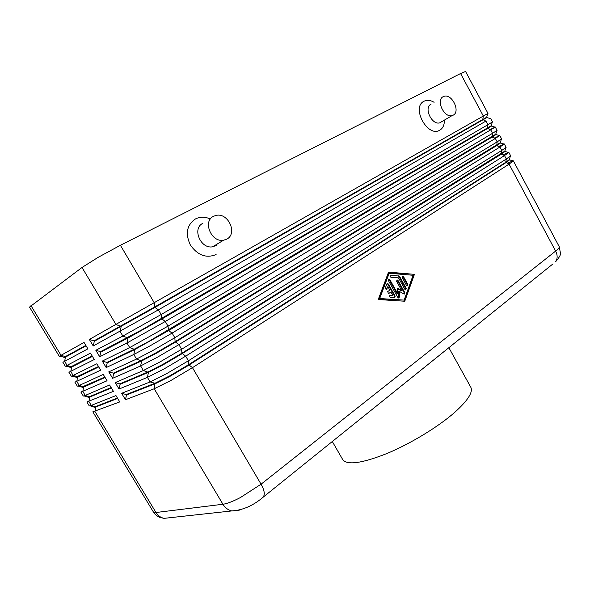 <?xml version="1.0" encoding="UTF-8"?>
<svg xmlns="http://www.w3.org/2000/svg" width="590" height="590" viewBox="0 0 590 590"><rect width="100%" height="100%" fill="white"/><g stroke="black" fill="none" stroke-linecap="round" stroke-linejoin="round"><path stroke-width="0.89" d="M490.718 118.516L492.532 121.916L487.959 124.682L161.166 314.507L158.422 309.853L154.949 307.442L154.307 302.854L120.404 245.27L460.576 73.529L465.562 71.456L487.982 113.405L89.341 339.464L94.046 340.843L154.676 306.977L486.853 117.152L487.03 117.491L154.949 307.442L94.311 341.278L93.235 345.961L158.422 309.853L485.858 121.127M120.404 245.27L98.088 257.373L82.025 267.462L115.979 324.522L121.193 326.499L120.109 331.455L122.853 336.071L95.831 350.29L99.717 356.773L126.968 342.982L165.274 321.484L490.725 129.852L495.261 127.012L490.12 129.586M95.831 350.29L100.521 351.647L142.308 329.581L491.396 125.648L491.581 125.987L487.539 128.472L161.785 319.043L128.037 338.011L100.779 352.075L99.717 356.773M495.261 127.012L497.075 130.405L492.569 133.288L168.01 326.13L165.274 321.484L161.513 318.585L161.166 314.507L122.853 336.071L128.037 338.011L126.968 342.982L129.704 347.584L102.306 361.087L106.185 367.555L133.805 354.472L150.391 345.659L172.103 333.084L495.327 138.444L499.789 135.494L494.376 138.031M102.306 361.087L106.967 362.415L134.586 349.029L149.196 341.204L495.932 134.122L496.116 134.461L492.134 137.057L168.6 330.614L134.859 349.487L107.225 362.843L106.185 367.555M499.789 135.494L501.603 138.879L497.164 141.88L174.824 337.709L172.103 333.084L168.6 330.614L168.01 326.13L129.704 347.584L134.859 349.487L133.805 354.472L136.533 359.067L108.766 371.862L112.631 378.308L140.627 365.933L157.272 357.289L178.91 344.649L499.922 147.021L504.317 143.953L498.616 146.445M108.766 371.862L113.405 373.153L141.394 360.475L156.055 352.798L175.119 341.691L500.46 142.581L500.637 142.92L496.721 145.619L175.392 342.148L156.328 353.263L141.666 360.933L113.664 373.581L112.631 378.308M504.317 143.953L506.124 147.338L501.758 150.45L181.624 349.265L178.91 344.649L175.119 341.691L174.824 337.709L153.142 350.32L136.533 359.067L141.666 360.933L140.627 365.933L143.348 370.513L115.205 382.608L119.062 389.039L147.426 377.364L164.145 368.883L185.695 356.176L504.502 155.583L508.831 152.397L502.842 154.846M115.205 382.608L119.822 383.869L148.179 371.884L162.899 364.355L181.897 353.196L504.974 151.025L505.158 151.365L501.294 154.16L182.17 353.653L163.172 364.819L148.451 372.342L120.08 384.297L119.062 389.039M508.831 152.397L510.63 155.775L506.331 159.005L188.409 360.778L185.695 356.176L181.897 353.196L181.624 349.265L160.023 361.928L143.348 370.513L148.451 372.342L147.426 377.364L150.14 381.922L121.629 393.316L125.471 399.732L154.204 388.758L170.989 380.439L192.465 367.673L509.074 164.131L513.337 160.827L507.053 163.224M121.629 393.316L126.223 394.548L154.949 383.264L169.728 375.882L188.653 364.664L505.682 162.346L509.48 159.455L509.664 159.787L505.866 162.685L188.925 365.122L170.001 376.339L155.214 383.721L126.474 394.976L125.471 399.732M460.576 73.529L483.343 116.053L482.745 119.534L486.116 121.23L487.959 124.682L487.355 128.133L490.725 129.852L492.569 133.288L492.134 137.057L495.327 138.444L497.164 141.88L496.721 145.619L499.922 147.021L501.758 150.45L501.294 154.16L504.502 155.583L506.331 159.005L505.682 162.346L509.074 164.131L555.625 251.089L261.068 484.198L192.465 367.673L188.653 364.664L188.409 360.778L166.882 373.507L150.14 381.922L154.949 383.264L154.204 388.758L222.931 504.251C225.144 507.828 228.109 510.062 231.826 510.933L239.348 510.136M85.816 345.386L64.17 357.252M553 263.87L263.678 496.75L264.291 493.955C264.268 491.131 263.192 487.878 261.068 484.198L240.373 497.569C232.91 501.448 227.098 503.668 222.931 504.251L155.989 512.511L153.356 511.928L92.829 411.82L119.755 401.915L115.957 395.58L90.108 405.861L89.252 405.905L86.87 401.96L113.42 391.354L109.607 385.012L84.023 395.949L83.286 396.038L80.896 392.084L107.063 380.771L103.243 374.407L77.939 386.022L77.305 386.14L74.908 382.18L100.691 370.159L96.856 363.779L71.84 376.073L71.309 376.221L68.905 372.246L94.304 359.517L90.462 353.115L65.298 366.279L62.887 362.29L87.895 348.845L84.038 342.429L59.266 356.308L29.515 307.088L82.025 267.462M92.165 355.962L70.121 367.194M98.501 366.515L76.066 377.113M104.821 377.04L82.003 387.011M111.127 387.542L89.643 396.613L87.925 396.886M117.41 398.007L95.646 406.554L93.847 406.746M216.442 245.366L212.651 246.797C200.585 249.282 191.824 228.286 202.864 223.33M216.102 254.541C206.294 258.523 197.716 255.352 190.371 245.042C185.09 233.588 186.809 224.879 195.526 218.912C200.172 216.67 205.128 216.692 210.394 218.993M226.715 239.171L223.536 240.226C211.323 242.697 202.392 221.265 213.551 216.272L216.213 215.372C228.426 212.518 237.822 233.832 226.715 239.171M431.032 104.194C423.473 107.505 431.821 125.375 439.734 122.845L442.065 121.474M444.388 120.876C444.27 125.301 442.736 128.406 439.793 130.176C427.662 137.942 410.876 107.085 424.099 101.207C427.101 99.784 430.435 100.145 434.1 102.299M443.223 96.657C435.641 99.961 444.115 118.125 452.051 115.618L453.201 115.175C460.687 111.672 452.102 93.663 444.182 96.281L443.223 96.657M332.303 441.512L342.738 459.617C347.141 465.429 361.884 463.386 386.959 453.496C410.817 443.577 438.665 426.585 455.067 412.056C467.995 400.33 473.232 392.04 470.776 387.18L448.857 347.694M89.341 339.464L93.235 345.961M388.552 272.123L414.431 274.343L404.777 301.225L378.234 299.536L388.552 272.123M93.81 406.96L94.053 407.351L95.89 406.952L117.661 398.427M87.858 397.1L88.094 397.498L89.886 397.011L111.377 387.962M81.892 387.217L82.128 387.615L83.861 387.047L105.079 377.46M75.904 377.312L76.147 377.711L77.828 377.054L98.759 366.936M69.908 367.386L70.151 367.784L71.781 367.032L92.424 356.39M63.897 357.429L64.133 357.828L86.066 345.806M126.223 394.548L126.474 394.976M119.822 383.869L120.08 384.297M113.405 373.153L113.664 373.581M106.967 362.415L107.225 362.843M100.521 351.647L100.779 352.075M94.046 340.843L94.311 341.278M394.562 297.758L394.614 296.387L387.844 284.255L387.018 283.657M388.39 284.033L395.167 296.173L394.673 297.758L390.514 297.493C389.334 296.755 389.223 296.033 390.182 295.302L392.822 295.472L390.919 292.065L388.471 293.658L387.711 291.585L389.828 290.11L387.925 286.696L386.332 289.823L385.285 288.127L386.863 283.915L387.46 283.429L388.39 284.033L387.844 284.255M386.229 289.823L387.372 286.917L387.925 286.696M388.39 293.658L390.919 292.065M392.822 295.472L390.278 295.302M402.151 277.602L402.601 276.054L403.523 276.651L407.756 284.269L407.299 285.818L406.392 285.228L402.151 277.602M407.174 285.818L407.196 284.491L402.97 276.88L402.166 276.282M389.179 273.251L388.633 273.48L379.127 298.747L404.15 300.104L413.089 275.279L389.179 273.251L379.68 298.533L379.127 298.747M379.68 298.533L404.15 300.104M414.431 274.343L388.456 272.396M404.298 301.195L413.878 274.564M398.744 275.766L399.555 276.363L406.237 288.37L405.773 289.926L404.865 289.336L398.486 277.868L390.927 277.248C389.769 276.533 389.651 275.81 390.573 275.088L398.191 275.987L390.691 275.088M405.647 289.926L405.684 288.584L399.002 276.585L398.191 275.987M396.627 281.415L397.085 279.859L398.014 280.457L404.733 292.529L404.261 294.1L399.297 291.401L399.393 297.124L398.722 298.024L397.815 297.426L388.545 280.818L389.017 279.247L389.953 279.852L397.579 293.518L397.49 288.156L401.738 290.59L396.627 281.415M404.143 294.093L404.18 292.743L397.461 280.678L396.65 280.08M401.738 290.59L401.185 290.811L397.498 288.694M397.579 293.518L397.026 293.731L389.407 280.08L388.581 279.476M398.604 298.024L398.744 291.615L399.297 291.401M559.202 246.635C559.563 247.417 558.369 248.899 555.625 251.089C557.063 253.855 557.476 256.517 556.872 259.076L555.596 261.776C559.364 257.387 560.979 254.482 560.441 253.051L559.202 246.635L513.337 160.827M30.968 305.62L61.013 355.335L65.475 356.589L64.664 361.382L67.098 365.409L71.781 367.032L70.741 371.442L73.167 375.454L77.592 376.649L76.803 381.472L79.222 385.476L83.625 386.642L82.851 391.472L85.262 395.47L89.886 397.011L88.883 401.451L91.288 405.441L95.89 406.952L94.894 411.407L155.989 512.511C157.958 515.653 160.642 517.6 164.042 518.352L170.997 517.607M153.356 511.928C154.912 515.129 160.074 517.718 160.392 517.592L164.042 518.352L231.826 510.933C242.91 510.232 253.53 505.505 263.678 496.75L261.628 498.417M395.167 296.173L394.614 296.387M386.937 289.329L386.391 289.55M403.523 276.651L402.97 276.88M407.756 284.269L407.196 284.491M399.555 276.363L399.002 276.585M406.237 288.37L405.684 288.584M398.014 280.457L397.461 280.678M389.953 279.852L389.407 280.08M399.393 297.124L398.84 297.331M404.733 292.529L404.18 292.743M64.229 357.267L59.627 356.117M70.321 367.238L65.733 366.102M76.398 377.194L71.84 376.073M82.475 387.128L77.939 386.022M88.537 397.033L84.023 395.949M94.592 406.923L90.108 405.861M223.536 240.226L212.651 246.797M452.051 115.618L439.734 122.845M509.244 159.831L510.365 156.18M509.642 159.905L512.821 160.819M504.745 151.342L505.866 147.677M505.114 151.483L508.381 152.419M500.239 142.846L501.36 139.159M500.578 143.038L503.926 143.997M495.725 134.328L496.846 130.626M496.02 134.579L499.457 135.553M491.204 125.803L492.318 122.078M491.455 126.098L494.981 127.093M486.676 117.263L487.79 113.523M486.883 117.594L490.489 118.612M387.46 283.429L387.092 283.576M390.182 295.302L389.813 295.443"/></g></svg>
